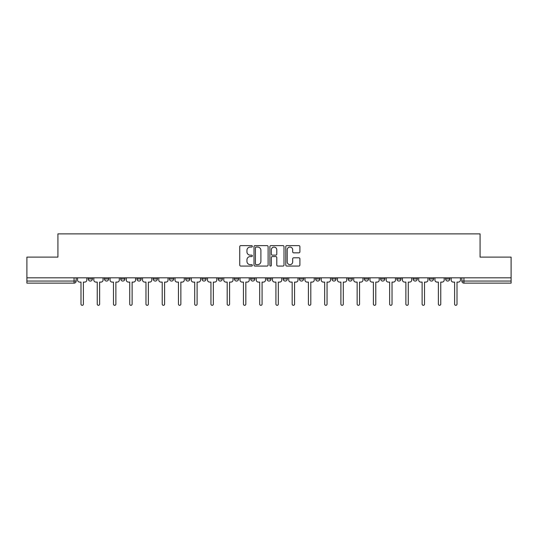<?xml version="1.0" encoding="UTF-8"?>
<svg xmlns="http://www.w3.org/2000/svg" width="538" height="538" viewBox="0 0 538 538"><rect width="100%" height="100%" fill="white"/><g stroke="black" fill="none" stroke-linecap="round" stroke-linejoin="round"><path stroke-width="0.81" d="M252.342 246.35A0.713 0.713 0 0 0 251.623 245.631L240.762 245.631A1.022 1.022 0 0 0 239.74 246.653L239.74 265.052A1.022 1.022 0 0 0 240.762 266.075L251.623 266.075A0.713 0.713 0 0 0 252.342 265.362A0.713 0.713 0 0 0 251.623 264.642L250.217 264.642A3.268 3.268 0 0 1 246.949 261.374L246.949 259.841A3.268 3.268 0 0 1 250.217 256.572L251.623 256.572A0.713 0.713 0 0 0 252.342 255.853A0.713 0.713 0 0 0 251.623 255.14L250.217 255.14A3.268 3.268 0 0 1 246.949 251.865L246.949 250.331A3.268 3.268 0 0 1 250.217 247.063L251.623 247.063A0.713 0.713 0 0 0 252.342 246.35M413.117 278.973L413.117 277.823L413.117 278.973A2.085 2.085 0 0 0 415.195 281.051A2.085 2.085 0 0 1 413.117 278.973L417.28 278.973A2.085 2.085 0 0 1 415.195 281.051A2.085 2.085 0 0 0 417.28 278.973L417.28 277.823L417.28 278.973M266.915 277.823L266.915 278.973L271.085 278.973A2.085 2.085 0 0 1 269 281.051A2.085 2.085 0 0 1 266.915 278.973L266.915 277.823M218.186 277.823L218.186 278.973L222.349 278.973A2.085 2.085 0 0 1 220.271 281.051A2.085 2.085 0 0 1 218.186 278.973L218.186 277.823M185.697 277.823L185.697 278.973L189.86 278.973A2.085 2.085 0 0 1 187.782 281.051A2.085 2.085 0 0 1 185.697 278.973L185.697 277.823M169.45 277.823L169.45 278.973L173.619 278.973A2.085 2.085 0 0 1 171.535 281.051A2.085 2.085 0 0 1 169.45 278.973L169.45 277.823M136.961 277.823L136.961 278.973L141.131 278.973A2.085 2.085 0 0 1 139.046 281.051A2.085 2.085 0 0 1 136.961 278.973L136.961 277.823M298.872 252.84A1.022 1.022 0 0 0 299.895 251.818L299.895 246.653A1.022 1.022 0 0 0 298.872 245.631L286.808 245.631A1.022 1.022 0 0 0 285.786 246.653L285.786 265.052A1.022 1.022 0 0 0 286.808 266.075L298.872 266.075A1.022 1.022 0 0 0 299.895 265.052L299.895 258.818A1.022 1.022 0 0 0 298.872 257.796L293.708 257.796A1.022 1.022 0 0 0 292.685 258.818L292.685 261.912A2.737 2.737 0 0 1 289.955 264.642A2.737 2.737 0 0 1 287.218 261.912L287.218 249.8A2.737 2.737 0 0 1 289.955 247.063A2.737 2.737 0 0 1 292.685 249.8L292.685 251.818A1.022 1.022 0 0 0 293.708 252.84L298.872 252.84M26.9 277.823L26.9 257.103L57.929 257.103L57.929 233.882L480.071 233.882L480.071 257.103L511.1 257.103L511.1 277.823L26.9 277.823L26.9 281.051L76.154 281.051L76.154 277.823L76.154 281.051A2.085 2.085 0 0 1 74.069 283.136L26.9 283.136L26.9 281.051M268.106 246.653A1.022 1.022 0 0 0 267.083 245.631L255.025 245.631A1.022 1.022 0 0 0 254.003 246.653L254.003 265.052A1.022 1.022 0 0 0 255.025 266.075L267.083 266.075A1.022 1.022 0 0 0 268.106 265.052L268.106 246.653M270.917 245.631L282.975 245.631A1.022 1.022 0 0 1 283.997 246.653L283.997 265.052A1.022 1.022 0 0 1 282.975 266.075L277.816 266.075A1.022 1.022 0 0 1 276.794 265.052L276.794 257.594A1.022 1.022 0 0 0 275.772 256.572L272.349 256.572A1.022 1.022 0 0 0 271.327 257.594L271.327 265.362A0.713 0.713 0 0 1 270.607 266.075A0.713 0.713 0 0 1 269.894 265.362L269.894 246.653A1.022 1.022 0 0 1 270.917 245.631M461.846 277.823L461.846 281.051L511.1 281.051L511.1 283.136L463.931 283.136A2.085 2.085 0 0 1 461.846 281.051L461.846 277.823M511.1 277.823L511.1 281.051M449.768 277.823L449.768 278.973A2.085 2.085 0 0 1 447.683 281.051A2.085 2.085 0 0 1 445.605 278.973L449.768 278.973M445.605 277.823L445.605 278.973M429.358 277.823L429.358 278.973L433.527 278.973L433.527 277.823L433.527 278.973A2.085 2.085 0 0 1 431.442 281.051A2.085 2.085 0 0 1 429.358 278.973A2.085 2.085 0 0 0 431.442 281.051M396.869 277.823L396.869 278.973L401.039 278.973L401.039 277.823L401.039 278.973A2.085 2.085 0 0 1 398.954 281.051A2.085 2.085 0 0 1 396.869 278.973A2.085 2.085 0 0 0 398.954 281.051M384.791 278.973L384.791 277.823L384.791 278.973A2.085 2.085 0 0 1 382.706 281.051A2.085 2.085 0 0 1 380.628 278.973L384.791 278.973A2.085 2.085 0 0 1 382.706 281.051M380.628 277.823L380.628 278.973M368.55 277.823L368.55 278.973A2.085 2.085 0 0 1 366.465 281.051A2.085 2.085 0 0 1 364.381 278.973L368.55 278.973A2.085 2.085 0 0 1 366.465 281.051M364.381 277.823L364.381 278.973M352.303 277.823L352.303 278.973A2.085 2.085 0 0 1 350.218 281.051A2.085 2.085 0 0 1 348.14 278.973L352.303 278.973M348.14 277.823L348.14 278.973M336.062 277.823L336.062 278.973A2.085 2.085 0 0 1 333.977 281.051A2.085 2.085 0 0 1 331.892 278.973L336.062 278.973M331.892 277.823L331.892 278.973M319.814 277.823L319.814 278.973A2.085 2.085 0 0 1 317.729 281.051A2.085 2.085 0 0 1 315.651 278.973L319.814 278.973M315.651 277.823L315.651 278.973M303.573 277.823L303.573 278.973A2.085 2.085 0 0 1 301.488 281.051A2.085 2.085 0 0 1 299.404 278.973A2.085 2.085 0 0 0 301.488 281.051M299.404 277.823L299.404 278.973L303.573 278.973M287.326 277.823L287.326 278.973A2.085 2.085 0 0 1 285.241 281.051A2.085 2.085 0 0 1 283.163 278.973A2.085 2.085 0 0 0 285.241 281.051M283.163 277.823L283.163 278.973L287.326 278.973M271.085 277.823L271.085 278.973A2.085 2.085 0 0 1 269 281.051M254.837 277.823L254.837 278.973A2.085 2.085 0 0 1 252.759 281.051A2.085 2.085 0 0 1 250.674 278.973L254.837 278.973M250.674 277.823L250.674 278.973M238.596 277.823L238.596 278.973A2.085 2.085 0 0 1 236.512 281.051A2.085 2.085 0 0 1 234.427 278.973L238.596 278.973L238.596 277.823M234.427 277.823L234.427 278.973M222.349 277.823L222.349 278.973M206.108 277.823L206.108 278.973A2.085 2.085 0 0 1 204.023 281.051A2.085 2.085 0 0 1 201.938 278.973L206.108 278.973L206.108 277.823M201.938 277.823L201.938 278.973M189.86 277.823L189.86 278.973L189.86 277.823M173.619 278.973L173.619 277.823L173.619 278.973A2.085 2.085 0 0 1 171.535 281.051M157.372 277.823L157.372 278.973A2.085 2.085 0 0 1 155.294 281.051A2.085 2.085 0 0 1 153.209 278.973A2.085 2.085 0 0 0 155.294 281.051A2.085 2.085 0 0 0 157.372 278.973L157.372 277.823M153.209 277.823L153.209 278.973L157.372 278.973M141.131 277.823L141.131 278.973M124.883 277.823L124.883 278.973A2.085 2.085 0 0 1 122.805 281.051A2.085 2.085 0 0 1 120.72 278.973A2.085 2.085 0 0 0 122.805 281.051A2.085 2.085 0 0 0 124.883 278.973L120.72 278.973L120.72 277.823M104.473 277.823L104.473 278.973L108.642 278.973L108.642 277.823L108.642 278.973A2.085 2.085 0 0 1 106.558 281.051A2.085 2.085 0 0 1 104.473 278.973A2.085 2.085 0 0 0 106.558 281.051M88.232 277.823L88.232 278.973L92.395 278.973L92.395 277.823L92.395 278.973A2.085 2.085 0 0 1 90.317 281.051A2.085 2.085 0 0 1 88.232 278.973A2.085 2.085 0 0 0 90.317 281.051M74.069 277.823L74.069 283.136A2.085 2.085 0 0 0 76.154 281.051M256.149 247.063A0.713 0.713 0 0 0 255.429 247.776L255.429 263.929A0.713 0.713 0 0 0 256.149 264.642L257.628 264.642A3.268 3.268 0 0 0 260.903 261.374L260.903 250.331A3.268 3.268 0 0 0 257.628 247.063L256.149 247.063M276.794 249.847A2.737 2.737 0 0 0 274.057 247.117A2.737 2.737 0 0 0 271.327 249.847L271.327 254.118A1.022 1.022 0 0 0 272.349 255.14L275.772 255.14A1.022 1.022 0 0 0 276.794 254.118L276.794 249.847M77.559 280.009L77.559 277.823L77.559 280.009A2.085 2.085 48.4 0 0 79.644 282.094L80.996 282.094L80.996 304.118A1.197 1.197 48.4 0 0 82.193 305.315A1.197 1.197 48.4 0 0 83.39 304.118L83.39 282.094L84.742 282.094A2.085 2.085 48.4 0 0 86.826 280.009L86.826 277.823M79.644 282.094L80.996 282.094L80.996 304.118M83.39 304.118L83.39 282.094L84.742 282.094M93.8 280.009L93.8 277.823L93.8 280.009A2.085 2.085 48.4 0 0 95.885 282.094L97.237 282.094L97.237 304.118A1.197 1.197 48.4 0 0 98.434 305.315A1.197 1.197 48.4 0 0 99.631 304.118L99.631 282.094L100.989 282.094A2.085 2.085 48.4 0 0 103.067 280.009L103.067 277.823M110.048 280.009L110.048 277.823L110.048 280.009A2.085 2.085 48.4 0 0 112.133 282.094L113.484 282.094L113.484 304.118A1.197 1.197 48.4 0 0 114.681 305.315A1.197 1.197 48.4 0 0 115.878 304.118L115.878 282.094L117.23 282.094A2.085 2.085 48.4 0 0 119.315 280.009L119.315 277.823M95.885 282.094L97.237 282.094L97.237 304.118M99.631 304.118L99.631 282.094L100.989 282.094M112.133 282.094L113.484 282.094L113.484 304.118M115.878 304.118L115.878 282.094L117.23 282.094M126.289 280.009L126.289 277.823L126.289 280.009A2.085 2.085 48.4 0 0 128.374 282.094L129.725 282.094L129.725 304.118A1.197 1.197 48.4 0 0 130.922 305.315A1.197 1.197 48.4 0 0 132.119 304.118L132.119 282.094L133.478 282.094A2.085 2.085 48.4 0 0 135.556 280.009L135.556 277.823M142.536 280.009L142.536 277.823L142.536 280.009A2.085 2.085 48.4 0 0 144.621 282.094L145.973 282.094L145.973 304.118A1.197 1.197 48.4 0 0 147.17 305.315A1.197 1.197 48.4 0 0 148.367 304.118L148.367 282.094L149.719 282.094A2.085 2.085 48.4 0 0 151.803 280.009L151.803 277.823M158.777 280.009L158.777 277.823L158.777 280.009A2.085 2.085 48.4 0 0 160.862 282.094L162.214 282.094L162.214 304.118A1.197 1.197 48.4 0 0 163.411 305.315A1.197 1.197 48.4 0 0 164.608 304.118L164.608 282.094L165.966 282.094A2.085 2.085 48.4 0 0 168.044 280.009L168.044 277.823M128.374 282.094L129.725 282.094L129.725 304.118M132.119 304.118L132.119 282.094L133.478 282.094M144.621 282.094L145.973 282.094L145.973 304.118M148.367 304.118L148.367 282.094L149.719 282.094M160.862 282.094L162.214 282.094L162.214 304.118M164.608 304.118L164.608 282.094L165.966 282.094M175.025 280.009L175.025 277.823L175.025 280.009A2.085 2.085 48.4 0 0 177.103 282.094L178.461 282.094L178.461 304.118A1.197 1.197 48.4 0 0 179.658 305.315A1.197 1.197 48.4 0 0 180.855 304.118L180.855 282.094L182.207 282.094A2.085 2.085 48.4 0 0 184.292 280.009L184.292 277.823M177.103 282.094L178.461 282.094L178.461 304.118M180.855 304.118L180.855 282.094L182.207 282.094M191.266 280.009L191.266 277.823L191.266 280.009A2.085 2.085 48.4 0 0 193.35 282.094L194.702 282.094L194.702 304.118A1.197 1.197 48.4 0 0 195.899 305.315A1.197 1.197 48.4 0 0 197.096 304.118L197.096 282.094L198.455 282.094A2.085 2.085 48.4 0 0 200.533 280.009L200.533 277.823M193.35 282.094L194.702 282.094L194.702 304.118M197.096 304.118L197.096 282.094L198.455 282.094M207.513 280.009L207.513 277.823L207.513 280.009A2.085 2.085 48.4 0 0 209.591 282.094L210.95 282.094L210.95 304.118A1.197 1.197 48.4 0 0 212.147 305.315A1.197 1.197 48.4 0 0 213.344 304.118L213.344 282.094L214.696 282.094A2.085 2.085 48.4 0 0 216.78 280.009L216.78 277.823M209.591 282.094L210.95 282.094L210.95 304.118M213.344 304.118L213.344 282.094L214.696 282.094M223.754 280.009L223.754 277.823L223.754 280.009A2.085 2.085 48.4 0 0 225.839 282.094L227.191 282.094L227.191 304.118A1.197 1.197 48.4 0 0 228.388 305.315A1.197 1.197 48.4 0 0 229.585 304.118L229.585 282.094L230.943 282.094A2.085 2.085 48.4 0 0 233.021 280.009L233.021 277.823M225.839 282.094L227.191 282.094L227.191 304.118M229.585 304.118L229.585 282.094L230.943 282.094M240.002 280.009L240.002 277.823L240.002 280.009A2.085 2.085 48.4 0 0 242.08 282.094L243.438 282.094L243.438 304.118A1.197 1.197 48.4 0 0 244.635 305.315A1.197 1.197 48.4 0 0 245.832 304.118L245.832 282.094L247.184 282.094A2.085 2.085 48.4 0 0 249.269 280.009L249.269 277.823M242.08 282.094L243.438 282.094L243.438 304.118M245.832 304.118L245.832 282.094L247.184 282.094M256.243 280.009L256.243 277.823L256.243 280.009A2.085 2.085 48.4 0 0 258.327 282.094L259.679 282.094L259.679 304.118A1.197 1.197 48.4 0 0 260.876 305.315A1.197 1.197 48.4 0 0 262.073 304.118L262.073 282.094L263.432 282.094A2.085 2.085 48.4 0 0 265.51 280.009L265.51 277.823M258.327 282.094L259.679 282.094L259.679 304.118M262.073 304.118L262.073 282.094L263.432 282.094M272.49 280.009L272.49 277.823L272.49 280.009A2.085 2.085 48.4 0 0 274.568 282.094L275.927 282.094L275.927 304.118A1.197 1.197 48.4 0 0 277.124 305.315A1.197 1.197 48.4 0 0 278.321 304.118L278.321 282.094L279.673 282.094A2.085 2.085 48.4 0 0 281.757 280.009L281.757 277.823M274.568 282.094L275.927 282.094L275.927 304.118M278.321 304.118L278.321 282.094L279.673 282.094M288.731 280.009L288.731 277.823L288.731 280.009A2.085 2.085 48.4 0 0 290.816 282.094L292.168 282.094L292.168 304.118A1.197 1.197 48.4 0 0 293.365 305.315A1.197 1.197 48.4 0 0 294.562 304.118L294.562 282.094L295.92 282.094A2.085 2.085 48.4 0 0 297.998 280.009L297.998 277.823M290.816 282.094L292.168 282.094L292.168 304.118M294.562 304.118L294.562 282.094L295.92 282.094M304.979 280.009L304.979 277.823L304.979 280.009A2.085 2.085 48.4 0 0 307.057 282.094L308.415 282.094L308.415 304.118A1.197 1.197 48.4 0 0 309.612 305.315A1.197 1.197 48.4 0 0 310.809 304.118L310.809 282.094L312.161 282.094A2.085 2.085 48.4 0 0 314.246 280.009L314.246 277.823M307.057 282.094L308.415 282.094L308.415 304.118M310.809 304.118L310.809 282.094L312.161 282.094M321.22 280.009L321.22 277.823L321.22 280.009A2.085 2.085 48.4 0 0 323.304 282.094L324.656 282.094L324.656 304.118A1.197 1.197 48.4 0 0 325.853 305.315A1.197 1.197 48.4 0 0 327.05 304.118L327.05 282.094L328.409 282.094A2.085 2.085 48.4 0 0 330.487 280.009L330.487 277.823M323.304 282.094L324.656 282.094L324.656 304.118M327.05 304.118L327.05 282.094L328.409 282.094M337.467 280.009L337.467 277.823L337.467 280.009A2.085 2.085 48.4 0 0 339.545 282.094L340.904 282.094L340.904 304.118A1.197 1.197 48.4 0 0 342.101 305.315A1.197 1.197 48.4 0 0 343.298 304.118L343.298 282.094L344.65 282.094A2.085 2.085 48.4 0 0 346.734 280.009L346.734 277.823M339.545 282.094L340.904 282.094L340.904 304.118M343.298 304.118L343.298 282.094L344.65 282.094M353.708 280.009L353.708 277.823L353.708 280.009A2.085 2.085 48.4 0 0 355.793 282.094L357.145 282.094L357.145 304.118A1.197 1.197 48.4 0 0 358.342 305.315A1.197 1.197 48.4 0 0 359.539 304.118L359.539 282.094L360.897 282.094A2.085 2.085 48.4 0 0 362.975 280.009L362.975 277.823M355.793 282.094L357.145 282.094L357.145 304.118M359.539 304.118L359.539 282.094L360.897 282.094M369.956 280.009L369.956 277.823L369.956 280.009A2.085 2.085 48.4 0 0 372.034 282.094L373.392 282.094L373.392 304.118A1.197 1.197 48.4 0 0 374.589 305.315A1.197 1.197 48.4 0 0 375.786 304.118L375.786 282.094L377.138 282.094A2.085 2.085 48.4 0 0 379.223 280.009L379.223 277.823M372.034 282.094L373.392 282.094L373.392 304.118M375.786 304.118L375.786 282.094L377.138 282.094M386.197 280.009L386.197 277.823L386.197 280.009A2.085 2.085 48.4 0 0 388.281 282.094L389.633 282.094L389.633 304.118A1.197 1.197 48.4 0 0 390.83 305.315A1.197 1.197 48.4 0 0 392.027 304.118L392.027 282.094L393.379 282.094A2.085 2.085 48.4 0 0 395.464 280.009L395.464 277.823M388.281 282.094L389.633 282.094L389.633 304.118M392.027 304.118L392.027 282.094L393.379 282.094M402.444 280.009L402.444 277.823L402.444 280.009A2.085 2.085 48.4 0 0 404.522 282.094L405.881 282.094L405.881 304.118A1.197 1.197 48.4 0 0 407.078 305.315A1.197 1.197 48.4 0 0 408.275 304.118L408.275 282.094L409.626 282.094A2.085 2.085 48.4 0 0 411.711 280.009L411.711 277.823M404.522 282.094L405.881 282.094L405.881 304.118M408.275 304.118L408.275 282.094L409.626 282.094M418.685 280.009L418.685 277.823L418.685 280.009A2.085 2.085 48.4 0 0 420.77 282.094L422.122 282.094L422.122 304.118A1.197 1.197 48.4 0 0 423.319 305.315A1.197 1.197 48.4 0 0 424.516 304.118L424.516 282.094L425.867 282.094A2.085 2.085 48.4 0 0 427.952 280.009L427.952 277.823M420.77 282.094L422.122 282.094L422.122 304.118M424.516 304.118L424.516 282.094L425.867 282.094M434.933 280.009L434.933 277.823L434.933 280.009A2.085 2.085 48.4 0 0 437.011 282.094L438.369 282.094L438.369 304.118A1.197 1.197 48.4 0 0 439.566 305.315A1.197 1.197 48.4 0 0 440.763 304.118L440.763 282.094L442.115 282.094A2.085 2.085 48.4 0 0 444.2 280.009L444.2 277.823M437.011 282.094L438.369 282.094L438.369 304.118M440.763 304.118L440.763 282.094L442.115 282.094M451.174 280.009L451.174 277.823L451.174 280.009A2.085 2.085 48.4 0 0 453.258 282.094L454.61 282.094L454.61 304.118A1.197 1.197 48.4 0 0 455.807 305.315A1.197 1.197 48.4 0 0 457.004 304.118L457.004 282.094L458.356 282.094A2.085 2.085 48.4 0 0 460.441 280.009L460.441 277.823M453.258 282.094L454.61 282.094L454.61 304.118M457.004 304.118L457.004 282.094L458.356 282.094M463.931 277.823L463.931 283.136"/></g></svg>
